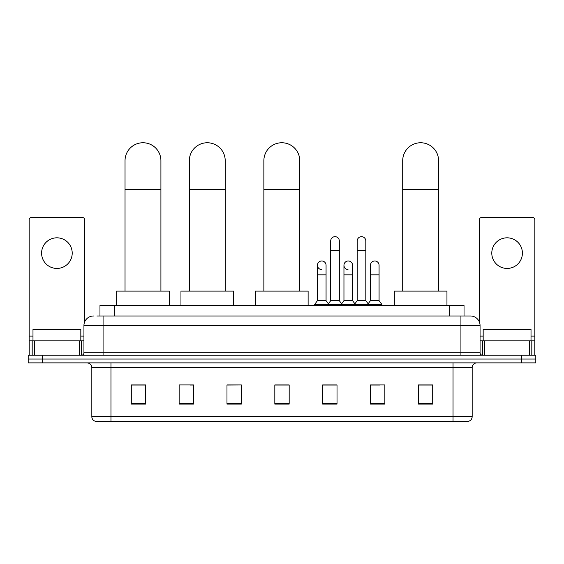 <?xml version="1.0" encoding="UTF-8"?>
<svg xmlns="http://www.w3.org/2000/svg" width="564" height="564" viewBox="0 0 564 564"><rect width="100%" height="100%" fill="white"/><g stroke="black" fill="none" stroke-linecap="round" stroke-linejoin="round"><path stroke-width="0.85" d="M99.969 315.988L99.969 305.469L464.031 305.469L464.031 315.988M97.071 315.988L470.496 315.988A9.567 9.567 0 0 1 480.063 325.562L480.063 352.831C480.19 354.27 480.993 355.066 482.46 355.221M96.853 315.988L103.071 315.988L103.071 325.562L83.937 325.562L83.937 352.831A2.39 2.39 0 0 1 81.54 355.221M93.504 315.988A9.567 9.567 0 0 0 83.937 325.562M42.554 355.221L28.2 355.221L28.2 359.049L42.554 359.049L28.2 359.049L28.2 362.878L42.554 362.878L42.554 359.049L521.446 359.049L42.554 359.049L42.554 355.221L521.446 355.221L521.446 359.049L535.8 359.049L521.446 359.049L521.446 362.878L42.554 362.878M521.446 362.878L535.8 362.878L535.8 355.221L521.446 355.221M480.063 325.562L460.929 325.562L460.929 315.988L470.496 315.988M472.174 416.648C472.04 418.946 470.891 420.476 468.726 421.245L453.033 421.245L453.033 416.648L472.174 416.648L472.174 367.657A4.787 4.787 0 0 1 476.954 362.878M453.033 421.245L95.274 421.245A4.787 4.787 0 0 1 91.826 416.648L91.826 367.657C91.544 364.753 89.951 363.16 87.046 362.878M432.701 404.071L432.701 384.93L418.347 384.93L418.347 404.071L432.701 404.071M384.859 404.071L384.859 384.93L370.506 384.93L370.506 404.071L384.859 404.071M337.018 404.071L337.018 384.93L322.664 384.93L322.664 404.071L337.018 404.071M145.653 404.071L145.653 384.93L131.299 384.93L131.299 404.071L145.653 404.071M193.494 404.071L193.494 384.93L179.14 384.93L179.14 404.071L193.494 404.071M241.336 404.071L241.336 384.93L226.982 384.93L226.982 404.071L241.336 404.071M289.177 404.071L289.177 384.93L274.823 384.93L274.823 404.071L289.177 404.071M370.506 385.029L379.551 385.029M241.336 384.93L226.982 385.029L241.336 384.93M190.047 385.029L193.494 385.029M330.222 385.029L326.542 385.029M289.177 385.029L274.823 385.029M145.653 385.029L131.299 385.029M337.018 385.029L322.664 385.029M432.701 385.029L418.347 385.029M80.828 340.868L80.828 329.39L32.987 329.39L32.987 340.868M56.908 237.818A15.313 15.313 0 0 0 41.595 253.13A15.313 15.313 0 0 0 56.908 268.436A15.313 15.313 0 0 0 72.213 253.13A15.313 15.313 0 0 0 56.908 237.818M79.27 355.221L79.27 340.868L34.538 340.868L34.538 355.221M84.656 321.924L84.656 219.833A2.39 2.39 0 0 0 82.259 217.436L31.549 217.436A2.39 2.39 0 0 0 29.159 219.833L29.159 340.868L34.538 340.868M79.27 340.868L83.937 340.868M29.159 355.221L29.159 340.868M125.032 291.116L125.032 160.698A17.942 17.942 0 0 1 142.974 142.755A17.942 17.942 0 0 1 160.916 160.698A17.942 17.942 0 0 0 142.974 142.755M160.916 291.116L160.916 160.698M169.285 305.469L169.285 291.116L116.656 291.116L116.656 305.469M189.328 291.116L189.328 160.698A17.942 17.942 0 0 1 207.27 142.755A17.942 17.942 0 0 1 225.212 160.698A17.942 17.942 0 0 0 207.27 142.755M225.212 291.116L225.212 160.698M233.588 305.469L233.588 291.116L180.959 291.116L180.959 305.469M263.867 291.116L263.867 160.698A17.942 17.942 0 0 1 281.81 142.755A17.942 17.942 0 0 1 299.752 160.698A17.942 17.942 0 0 0 281.81 142.755M299.752 291.116L299.752 160.698M308.12 305.469L308.12 291.116L255.499 291.116L255.499 305.469M402.703 291.116L402.703 160.698A17.942 17.942 0 0 1 420.645 142.755A17.942 17.942 0 0 1 438.588 160.698A17.942 17.942 0 0 0 420.645 142.755M438.588 291.116L438.588 160.698M446.956 305.469L446.956 291.116L394.335 291.116L394.335 305.469M330.701 250.543L339.316 250.543L339.316 300.683L330.701 300.683L330.701 240.976A4.308 4.308 0 0 1 335.277 236.676A4.308 4.308 0 0 1 339.316 240.976A4.308 4.308 0 0 0 335.277 236.676M330.701 300.683L327.832 304.511L327.832 305.469M339.316 300.683L342.186 304.511L314.578 304.511L314.578 305.469M357.209 300.683L357.209 250.543L365.817 250.543L365.817 300.683L357.209 300.683L354.34 304.511L342.186 304.511L342.186 305.469M357.209 250.543L357.209 240.976A4.308 4.308 0 0 1 361.785 236.676A4.308 4.308 0 0 1 365.817 240.976A4.308 4.308 0 0 0 361.785 236.676M365.817 300.683L368.687 304.511L354.34 304.511L354.34 305.469M379.071 300.683L379.071 274.844L370.456 274.844L370.456 300.683L379.071 300.683L381.941 304.511L368.687 304.511L368.687 305.469M321.487 269.578A4.308 4.308 0 0 1 317.447 265.277A4.308 4.308 0 0 1 322.03 260.984A4.308 4.308 0 0 1 326.062 265.277L326.062 274.844L317.447 274.844L317.447 265.277M326.062 274.844L326.062 300.683L317.447 300.683L317.447 274.844M317.447 300.683L314.578 304.511M326.062 300.683L328.382 303.777M347.988 269.578A4.308 4.308 0 0 1 343.955 265.277A4.308 4.308 0 0 1 348.531 260.984A4.308 4.308 0 0 1 352.563 265.277L352.563 274.844L343.955 274.844L343.955 265.277M352.563 274.844L352.563 300.683L343.955 300.683L343.955 274.844M343.955 300.683L341.636 303.777M352.563 300.683L354.89 303.777M370.456 274.844L370.456 265.277A4.308 4.308 0 0 1 375.039 260.984A4.308 4.308 0 0 1 379.071 265.277L379.071 274.844M370.456 300.683L368.137 303.777M381.941 304.511L381.941 305.469M507.092 237.818A15.313 15.313 0 0 0 491.787 253.13A15.313 15.313 0 0 0 507.092 268.436A15.313 15.313 0 0 0 522.405 253.13A15.313 15.313 0 0 0 507.092 237.818M529.462 355.221L529.462 340.868L484.73 340.868L484.73 355.221M534.841 355.221L534.841 340.868L534.841 355.221M529.462 340.868L534.841 340.868L534.841 219.833A2.39 2.39 0 0 0 532.451 217.436L481.741 217.436A2.39 2.39 0 0 0 479.344 219.833L479.344 321.924M480.063 340.868L484.73 340.868M531.013 340.868L531.013 329.39L483.172 329.39L483.172 340.868M114.323 315.988L114.323 305.469M449.677 315.988L449.677 305.469M103.071 355.221L103.071 352.831L480.063 352.831M83.937 352.831L103.071 352.831L103.071 325.562L460.929 325.562L460.929 355.221M453.033 362.878L453.033 367.657L91.826 367.657M472.174 367.657L453.033 367.657L453.033 416.648L110.967 416.648L110.967 421.245M91.826 416.648L110.967 416.648L110.967 362.878M289.177 403.401L274.823 403.401M241.336 403.401L226.982 403.401M193.494 403.401L179.14 403.401M145.653 403.401L131.299 403.401M337.018 403.401L322.664 403.401M384.859 403.401L370.506 403.401M432.701 403.401L418.347 403.401M83.937 336.088L80.828 336.088M32.987 336.088L29.159 336.088M81.625 340.868L81.625 355.221M29.194 340.868L29.194 355.221M32.183 355.221L32.183 340.868M125.032 189.405L160.916 189.405M189.328 189.405L225.212 189.405M263.867 189.405L299.752 189.405M402.703 189.405L438.588 189.405M534.841 336.088L531.013 336.088M483.172 336.088L480.063 336.088M534.806 355.221L534.806 340.868M531.817 340.868L531.817 355.221M482.375 355.221L482.375 340.868M339.316 250.543L339.316 240.976M365.817 250.543L365.817 240.976"/></g></svg>
